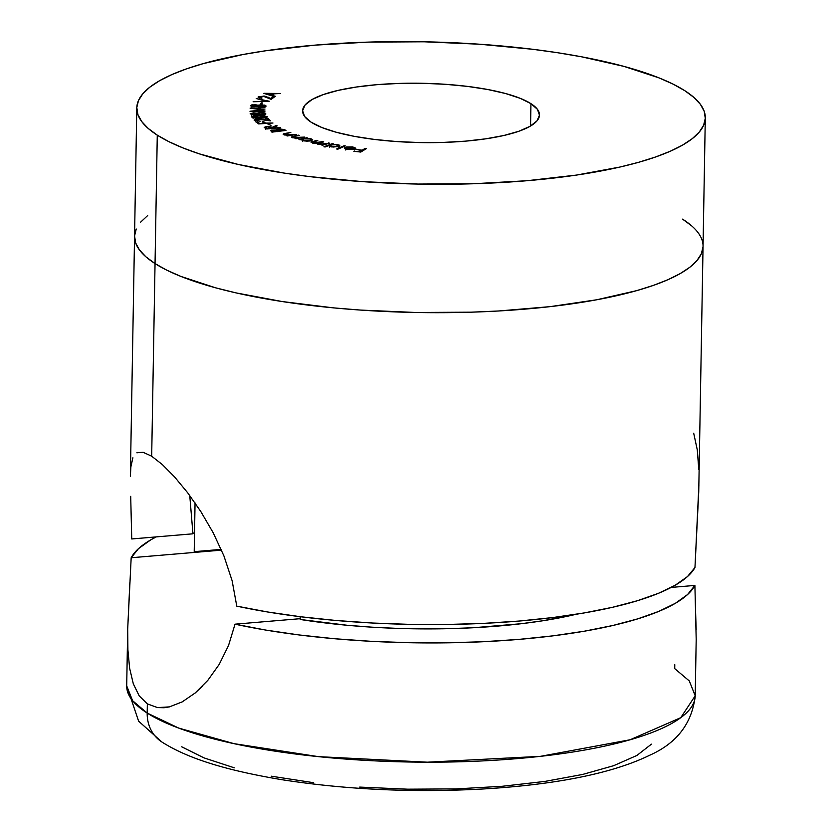 <?xml version="1.0" encoding="UTF-8"?>
<svg xmlns="http://www.w3.org/2000/svg" width="832" height="832" viewBox="0 0 832 832"><rect width="100%" height="100%" fill="white"/><g stroke="black" fill="none" stroke-linecap="round" stroke-linejoin="round"><path stroke-width="1.25" d="M530.941 103.667A118.456 29.661 -179 0 1 539.479 114.993A118.456 29.661 -179 0 1 443.279 142.428A118.456 29.661 -179 0 1 311.147 122.19L321.87 127.525L336.409 132.288L354.203 136.323L374.556 139.443L396.698 141.554L419.786 142.563L442.915 142.438L465.202 141.17L485.794 138.819L503.901 135.481L518.814 131.269L529.984 126.35L536.952 120.921L539.479 115.18L537.451 109.356L530.941 103.667L520.218 98.332L505.679 93.558L487.885 89.534L467.532 86.403L445.38 84.292L422.302 83.283L399.173 83.418L376.886 84.677L356.294 87.027L338.187 90.376L323.274 94.588L312.104 99.497L305.136 104.936L302.609 110.677L304.637 116.501L311.147 122.19A118.456 29.661 -179 0 1 302.609 110.854A118.456 29.661 -179 0 1 398.809 83.429A118.456 29.661 -179 0 1 530.941 103.667L530.556 126.017L530.941 103.667M157.279 135.148A284.294 71.178 -179 0 1 136.791 107.962A284.294 71.178 -179 0 1 367.682 42.13A284.294 71.178 -179 0 1 684.809 90.698L693.919 97.448L700.409 104.354L704.215 111.332L705.286 118.331L703.612 125.278L699.234 132.111L692.162 138.746L682.49 145.142L670.29 151.226L655.699 156.946L638.841 162.24L619.892 167.055L576.441 175.084L527.02 180.721L473.533 183.747L418.018 184.059L362.627 181.646L309.473 176.582L284.388 173.118L238.389 164.486L199.41 153.878L183.03 147.95L168.938 141.69L157.279 135.148L148.169 128.398L141.679 121.503L137.873 114.514L136.802 107.515L138.466 100.568L142.854 93.746L149.926 87.1L159.598 80.704L171.798 74.62L186.389 68.91L203.247 63.617L243.058 54.506L265.647 50.773L315.068 45.136L368.555 42.099L424.07 41.787L479.461 44.21L532.615 49.275L557.7 52.738L581.474 56.784L624.166 66.446L659.058 77.896L673.15 84.157L684.809 90.698A284.294 71.178 -179 0 1 705.297 117.884A284.294 71.178 -179 0 1 474.406 183.726A284.294 71.178 -179 0 1 157.279 135.148L155.043 263.578L157.279 135.148M136.874 452.806L143.073 452.254L151.684 456.217L155.043 263.578L166.702 270.119L180.783 276.38L215.675 287.83L236.142 292.916L282.142 301.538L333.393 307.861L360.381 310.066L415.782 312.489L471.286 312.177L498.42 311.002L550.118 306.644L596.783 299.77L636.605 290.659L653.453 285.366L668.054 279.656L680.243 273.572L689.926 267.176L696.987 260.53L701.376 253.708L703.04 246.761L701.376 253.708L696.987 260.53L689.926 267.176L680.243 273.572L668.054 279.656L653.453 285.366L636.605 290.659L596.783 299.77L550.118 306.644L498.42 311.002L471.286 312.177L415.782 312.489L360.381 310.066L333.393 307.861L282.142 301.538L236.142 292.916L215.675 287.83L180.783 276.38L166.702 270.119L155.043 263.578A284.294 71.178 -179 0 1 134.555 236.392A284.294 71.178 1 0 0 155.043 263.578A284.294 71.178 1 0 0 472.16 312.146A284.294 71.178 1 0 0 703.05 246.314A284.294 71.178 -179 0 1 472.16 312.146A284.294 71.178 -179 0 1 155.043 263.578L145.922 256.828L139.433 249.922L135.637 242.944L134.566 235.945L136.23 228.998L134.566 235.945L135.637 242.944L139.433 249.922L145.922 256.828L155.043 263.578L151.684 456.217L162.323 464.547L174.595 476.944L187.73 492.846L200.855 511.607L213.252 532.875L223.922 555.932L232.097 580.653L236.777 606.143A284.294 71.178 1 0 0 519.334 621.036A284.294 71.178 1 0 0 694.97 567.528L698.734 491.951L703.05 246.314A284.294 71.178 -179 0 0 682.562 219.128L691.683 225.878L682.562 219.128M352.165 147.191L354.297 147.846L353.985 148.668L345.062 147.43L344.375 148.158L347.038 149.344L352.456 149.521L355.857 148.335L352.633 146.89L346.434 146.962L352.165 147.191L353.985 148.668L345.062 147.43L344.5 148.408L347.61 149.438L352.456 149.521L355.878 148.231L352.633 146.89L346.434 146.962L352.165 147.191M325.094 146.983L328.494 145.704L333.05 147.066L339.186 146.39L339.737 145.434L338.894 144.903L332.342 144.258L333.372 143.874L332.186 143.666L323.908 146.775L328.494 145.704L330.959 146.827L338.894 146.515L339.862 145.746L337.272 144.487L332.342 144.258L333.372 143.874L332.186 143.666L323.908 146.775L325.094 146.983M301.382 139.506L302.848 140.712L310.96 140.837L312.707 139.828L311.085 138.798L311.074 139.412L311.085 138.798L306.405 138.611L307.746 138.018L306.758 137.748L298.958 139.578L301.382 139.506L302.422 140.587L306.914 141.19L310.96 140.837L312.707 139.849L311.085 138.798L306.405 138.33L307.746 138.018L306.758 137.748L298.958 139.578L301.298 139.755M296.4 134.503L285.158 134.69L284.991 133.921L290.815 132.444L283.951 133.65L283.182 134.118L283.93 134.805L288.184 135.398L286.562 135.658L287.383 135.959L296.4 134.503L285.158 134.69L285.345 133.806L290.815 132.444L283.161 134.212L288.184 135.398L286.562 135.658L287.383 135.959L296.4 134.503M280.363 127.67L273.406 127.93L277.191 125.85L276.442 125.414L272.293 127.296L268.31 126.36L264.202 127.306L266.708 128.981L280.363 127.67L273.406 127.93L277.191 125.85L276.442 125.414L272.293 127.296L266.5 126.433L264.285 127.462L265.481 128.284L266.708 128.981L280.363 127.67M272.958 123.022L265.502 123.094L263.692 121.628L262.278 121.722L264.087 123.188L259.615 123.469L257.806 122.002L256.391 122.086L258.648 123.916L272.958 123.022L265.502 123.094L263.692 121.628L262.278 121.722L264.087 123.188L259.615 123.469L257.806 122.002L256.391 122.086L258.648 123.916L272.958 123.022M267.228 116.719L263.879 115.731L256.121 115.721L251.753 116.771L255.133 118.061L266.895 117.354L267.228 116.719L258.679 115.617C254.415 115.627 252.117 116.116 251.784 117.094L260.322 118.154C264.566 118.165 266.864 117.676 267.228 116.719L267.29 116.906M264.93 111.706L254.145 111.145L265.013 110.001L254.342 108.378L265.096 107.848L250.089 108.098L262.319 109.907L249.954 111.259L264.919 112.07L254.145 111.145L265.013 110.001L254.342 108.378L265.096 107.848L250.078 108.16L262.319 109.907L249.954 111.259L264.93 111.706M261.539 104.27L262.465 102.908L261.248 102.835L260.312 104.198L261.539 104.27L262.465 102.908L261.248 102.835L260.312 104.198L261.539 104.27M258.357 96.678L258.346 97.469L258.357 96.678L261.57 98.301L262.018 97.978L259.917 96.689L264.805 96.554L271.159 99.351L274.352 97.001L272.99 96.866L270.816 98.467L264.763 96.117L258.357 96.678L258.627 97.635L261.57 98.301L262.018 97.978L259.667 96.824L263.609 96.366L271.159 99.351L274.352 97.001L272.99 96.866L270.816 98.467L264.035 96.023L258.076 97.094M263.838 93.402L274.799 96.71L275.465 96.335L271.866 95.243L274.435 93.798L280.54 93.475L263.983 93.319L274.799 96.71L275.465 96.335L271.866 95.243L274.435 93.798L280.54 93.475L263.838 93.402M269.183 101.317L256.246 98.561L265.918 101.026L253.126 101.743L269.266 101.244L256.246 98.561L265.918 101.026L253.126 101.743L269.183 101.317M250.536 105.466L253.926 106.725L257.358 106.319L261.05 107.214L266.094 106.163L264.919 105.123L264.888 106.912L264.919 105.123L257.837 105.238L257.806 106.579L257.837 105.238L251.94 104.78L250.63 105.872L253.531 106.704L257.358 106.319L263.172 107.172L266.136 106.028L262.018 104.707L257.837 105.238L254.904 104.572L250.505 105.602M253.729 112.788L250.182 113.682L252.845 114.878L257.452 114.4L262.777 115.066L265.824 114.057L262.361 112.632L257.078 113.298L253.729 112.788L250.182 113.88L254.446 114.972L257.452 114.4L261.716 115.107L265.793 113.818L260.718 112.57L257.078 113.298L253.729 112.788M255.57 120.151L257.816 119.215L270.348 120.858L267.966 118.342L267.946 119.87L267.966 118.342L266.562 118.404L268.174 120.526L257.442 118.862L254.166 120.193L260.26 121.212L255.476 119.995L259.199 119.226L270.348 120.858L267.966 118.342L266.562 118.404L268.174 120.12L257.015 118.882L254.623 119.33L254.301 120.318L260.26 121.212L255.57 120.151L255.559 120.838L255.466 119.943L255.434 121.784M271.024 125.33L267.894 124.082L271.024 125.33M286.031 130.426L279.698 128.742L276.931 129.033L276.099 129.969L271.17 130.125L270.608 130.728L272.927 132.007L286.031 130.426L284.055 129.49L277.982 128.846L276.099 129.969L270.566 130.593L272.927 132.007L286.031 130.426M304.502 137.093L293.374 137.519L292.791 136.822L299.187 135.429L298.282 135.138L291.221 136.989L296.598 138.164L295.079 138.455L295.994 138.746L304.502 137.093L293.374 137.519L293.28 136.625L299.187 135.429L298.282 135.138L291.221 136.989L292.188 137.654L296.598 138.164L295.079 138.455L295.994 138.746L304.502 137.093M317.335 143.281L317.325 143.998L317.335 143.281L318.406 144.362L322.722 144.602L322.712 145.174L322.722 144.602L321.526 144.955L322.629 145.194L329.545 143.156L319.467 144.154L318.594 143.499L323.69 141.877L322.587 141.638L317.148 143.031L313.591 142.875L312.634 142.262L317.814 140.598L316.68 140.348L311.418 142.022L312.51 143.083L317.335 143.281L317.606 144.134L322.722 144.602L321.526 144.955L322.629 145.194L329.545 143.156L319.467 144.154L318.5 143.655L323.69 141.877L322.587 141.638L313.591 142.875L312.593 142.366L317.814 140.598L316.68 140.348L311.126 142.366L317.013 143.666M345.332 145.943L344.084 145.746L336.606 148.98L337.854 149.167L345.332 145.943L344.084 145.746L336.606 148.98L337.854 149.167L345.332 145.943M366.278 148.689L364.905 148.533L362.201 150.186L356.626 149.542L361.65 150.519L359.934 151.58L353.818 151.268L360.766 152.069L366.278 148.689L364.905 148.533L362.201 150.186L356.626 149.542L361.65 150.519L359.934 151.58L353.818 151.268L360.766 152.069L366.278 148.689M140.618 222.165L147.68 215.53L140.618 222.165M271.856 95.815L271.866 95.243L271.856 95.815M266.833 93.725L272.844 93.787L272.823 94.702L272.844 93.787L270.795 95.503L270.806 94.931L266.833 93.725L266.822 94.307L266.833 93.725L272.844 93.787L270.806 94.931L266.833 93.725M259.449 98.935L259.667 96.824M268.185 97.947L268.195 97.23L268.185 97.947M270.806 99.185L270.816 98.467L270.806 99.185M272.969 98.02L272.99 96.866L272.969 98.02M261.227 104.25L261.248 102.835L261.227 104.25M264.888 106.954L264.274 106.808M251.971 105.539L254.686 104.946L257.005 105.747L256.994 106.444L257.005 105.747L254.093 106.725L251.971 105.539L252.782 105.082L257.005 105.747L254.103 106.35L251.971 105.539L251.919 107.484M257.005 106.434L257.005 105.747M251.961 105.737L251.95 106.465M258.346 105.799L261.893 105.082L264.701 106.101L264.68 106.954L264.701 106.101L261.258 107.224L258.7 105.498L262.548 105.123L264.732 105.997L261.258 106.85L258.346 105.799L258.284 107.754M264.701 107.806L264.701 106.101M257.057 114.598L257.078 113.298L257.057 114.598M263.838 113.37L263.848 112.84L263.838 113.37M251.638 113.89L253.802 113.162L256.672 113.849L256.672 114.722L256.662 113.994L254.322 114.972L251.638 113.89L253.802 113.162L256.672 113.849L254.322 114.587L251.638 113.89L251.618 114.66L251.618 113.755L251.586 115.617M258.014 113.838L260.874 112.944L264.41 113.984L261.633 115.107L259.147 114.462L258.014 113.838L260.874 112.944L264.389 113.828L261.633 114.733L258.014 113.838L258.003 114.608L257.993 113.745L257.962 115.575M264.389 113.828L264.378 115.783M257.889 117.832L258.898 117.801M260.832 117.78L261.81 117.801M253.178 117.052L258.929 115.96L265.928 116.865L264.056 117.572L256.006 117.759L253.178 117.052L258.929 115.96L265.897 116.74L260.114 118.165L253.178 117.052L253.157 117.759L253.136 116.927L253.105 118.758M265.897 116.74L265.897 118.695M257.785 123.219L257.806 122.002L257.785 123.219M263.671 122.845L263.692 121.628L263.671 122.845M269.038 124.862L269.048 123.989L269.038 124.862M272.272 128.45L272.293 127.296L272.272 128.45M276.422 126.204L276.442 125.414L276.422 126.204M273.042 128.378L273.052 127.722L273.042 128.378M265.886 128.336L265.366 128.419M266.344 127.878L266.157 126.974L268.403 126.755L272.064 128.461L267.436 128.502L266.344 127.878L267.134 126.797L272.074 128.055L267.426 128.908L266.344 127.878L266.334 128.762L265.689 127.306L265.658 129.147M277.971 129.345L283.15 129.834L284.034 130.666L284.055 129.49L284.034 130.666L278.616 130.666L278.606 131.321L277.514 130.042L277.493 130.915L277.982 129.345M273.52 131.518L272.688 131.123L272.678 131.882L273.166 130.218L277.711 131.019L273.51 131.934L272.688 131.123L273.166 130.218L277.711 131.019L273.52 131.518M277.514 130.042L280.093 129.137L284.045 130.25L279.022 130.853L277.358 129.792L277.326 131.612M272.688 131.123L272.074 130.614L273.166 130.218M285.158 134.69L285.345 133.806M293.374 137.519L293.28 136.625M298.012 138.351L298.022 137.821L298.012 138.351M308.818 140.587L309.462 140.691M303.742 140.462L302.453 139.682L303.826 138.902L310.066 138.986L311.314 139.766L309.972 141.014L303.732 140.91L302.557 139.443L305.25 138.674L309.494 138.861L311.314 139.797L308.558 140.774L303.742 140.462M312.884 142.095L312.894 141.461L312.884 142.095M316.67 140.93L316.68 140.348L316.67 140.93M319.873 143L319.883 142.438L319.873 143M322.577 142.199L322.587 141.638L322.577 142.199M325.51 144.342L325.52 143.78L325.51 144.342M328.442 143.478L328.442 142.906L328.442 143.478M332.166 144.581L332.186 143.666L332.166 144.581M338.863 146.734L338.125 146.505M330.834 146.64L331.479 146.505M331.604 146.536L330.335 144.976L336.44 144.726L337.709 146.286L337.698 146.838L337.709 146.286L331.594 146.931L329.67 145.798L331.51 144.674L335.785 144.622L338.343 145.454L336.513 146.578L331.604 146.536M329.545 147.41L329.576 145.569L330.335 144.976M338.395 147.514L338.426 145.673L337.709 146.286M344.074 146.484L344.084 145.746L344.074 146.484M355.129 149.334L354.588 149.136M345.062 147.43L345.03 148.793L345.062 147.43L344.5 148.408M353.974 149.292L353.985 148.668L353.974 149.292M354.442 149.989L354.474 148.158L353.985 148.668M345.925 147.898L353.309 149.417L348.182 149.51L345.925 147.898L353.319 148.918L348.192 149.136L345.925 147.898L345.758 150.02M361.639 151.538L361.65 150.519L361.639 151.538M362.18 151.206L362.201 150.186L362.18 151.206M364.884 149.542L364.905 148.533L364.884 149.542M192.951 533.801L131.747 538.959L192.951 533.801L194.542 532.501A229.33 57.418 1 0 0 192.951 533.801L189.758 495.539M162.323 464.547L174.595 476.944L187.73 492.846L200.855 511.607L213.252 532.875L223.922 555.932L232.097 580.653L236.777 606.143L267.519 611.967L300.778 616.772L335.993 620.485L372.538 623.033L409.781 624.374L447.096 624.478L483.829 623.366L519.334 621.036L553.02 617.531L584.282 612.924L612.602 607.277L637.468 600.704L658.466 593.31L675.23 585.218L687.471 576.576L694.97 567.528L698.88 485.212M130.884 466.835L132.891 457.777L130.884 466.835L130.364 476.206L136.791 107.962M130.697 496.35L131.747 538.959M698.797 469.612L697.289 449.914L693.69 433.191M207.823 680.337L219.18 664.425L228.519 645.549L235.019 624.177L265.814 630.084L299.198 634.962L334.558 638.726L371.301 641.326L408.772 642.699L446.316 642.834L483.278 641.722L519.012 639.382L552.895 635.856L584.334 631.207L612.768 625.508L637.718 618.873L658.726 611.416L675.449 603.252L687.575 594.537L694.897 585.426A284.294 71.178 -179 0 1 519.012 639.382A284.294 71.178 -179 0 1 235.019 624.177L300.196 618.686L235.019 624.177L228.519 645.549L219.18 664.425L207.823 680.337L195.208 692.962L182.187 701.896L169.385 706.888L157.591 707.606L147.358 703.893L147.191 713.066A37.908 33.998 122.6 0 0 161.678 741.874A37.908 33.998 -57.4 0 1 147.191 713.066L132.61 700.731L126.703 685.88A284.294 71.178 1 0 0 147.191 713.066L147.358 703.893L139.214 695.874L133.307 683.8L129.636 668.314L127.899 649.844L127.691 629.117L131.175 557.752A284.294 71.178 -179 0 1 156.177 536.9L150.634 539.926L138.507 548.642L131.175 557.752L221.51 550.139L131.175 557.752M674.783 664.706L674.721 668.616L689.302 680.95L695.209 695.802L680.742 717.683L630.146 739.752L540.426 756.34L427.336 762.185L318.438 756.642L234.031 743.662L178.703 728.083L147.191 713.066A284.294 71.178 1 0 0 464.318 761.644A284.294 71.178 1 0 0 695.209 695.802C692.078 723.382 676.842 743.226 649.522 755.321C608.244 775.424 546.79 785.262 482.56 789.017C412.506 792.75 345.498 789.63 281.538 779.646C223.111 769.808 186.805 757.806 161.938 742.04L138.611 721.157L126.703 685.88L127.691 629.117L129.854 582.608M194.21 551.668L195.052 502.923L194.21 551.668L221.187 549.39L194.21 551.668M694.897 585.426L671.226 587.423L694.897 585.426L695.417 606.341L694.897 585.426M576.337 614.234L543.254 620.703L521.394 623.698L473.876 627.713L448.812 628.659L397.654 628.399L372.195 627.193L347.266 625.279L300.186 619.466A228.384 57.179 1 0 0 576.337 614.234M696.155 629.574L695.417 606.341L696.197 639.454L695.209 695.802M300.238 616.699L300.186 619.466L300.238 616.699M651.414 744.162L636.896 755.456L613.683 765.679L582.65 774.446L544.991 781.404L502.164 786.292L455.801 788.913L407.69 789.183L359.684 787.093M313.622 782.704L271.274 776.194M234.27 767.811L204.038 757.89L181.719 746.803M127.639 639.746L127.691 629.117M202.592 686.098L195.208 692.962L182.187 701.896L169.385 706.888L164.091 707.741L157.591 707.606M696.176 640.162L696.197 639.205M705.297 117.884L703.05 246.314M272.074 130.634L272.043 132.475M284.554 134.254L284.534 134.992M292.614 137.041L292.604 137.769M302.453 139.682L302.422 141.513M311.314 139.766L311.282 141.606M312.593 142.376L312.582 143.094M318.5 143.655L318.49 144.383"/></g></svg>
